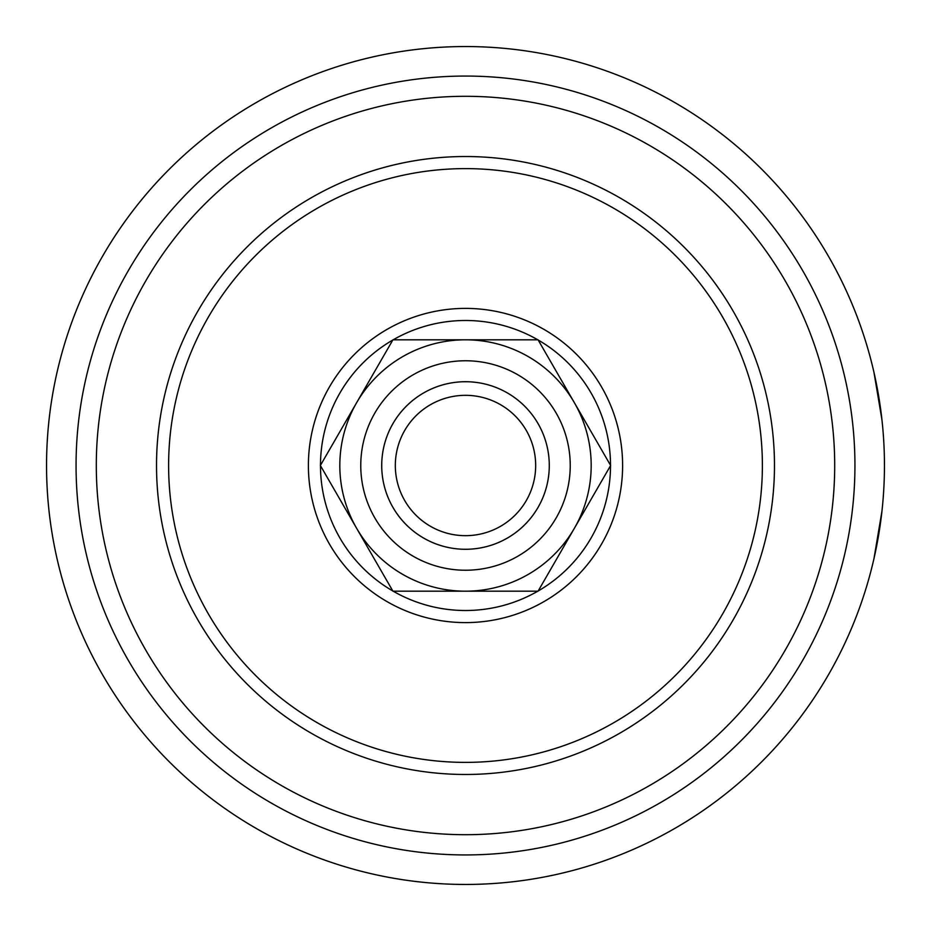 <?xml version="1.0" encoding="UTF-8"?>
<svg xmlns="http://www.w3.org/2000/svg" width="931" height="931" viewBox="0 0 931 931"><rect width="100%" height="100%" fill="white"/><g stroke="black" fill="none" stroke-linecap="round" stroke-linejoin="round"><path stroke-width="1.4" d="M549.278 465.5A83.778 83.778 0 0 0 465.5 381.722A83.778 83.778 0 0 0 381.722 465.5A83.778 83.778 0 0 0 465.5 549.278A83.778 83.778 0 0 0 549.278 465.5M395.326 465.5A70.174 70.174 0 0 1 465.5 395.326A70.174 70.174 0 0 1 535.674 465.5A70.174 70.174 0 0 1 465.5 535.674A70.174 70.174 0 0 1 395.326 465.5M320.369 465.5L356.654 528.342A125.685 125.685 0 0 0 591.185 465.5A125.685 125.685 0 0 0 432.973 344.098A125.685 125.685 0 0 0 356.654 528.342L392.94 591.185L538.06 591.185L610.631 465.5L538.06 339.815L392.94 339.815L320.369 465.5M538.06 423.605A83.79 83.79 0 0 1 507.395 538.06A83.79 83.79 0 0 1 392.94 507.395A83.79 83.79 0 0 1 423.605 392.94A83.79 83.79 0 0 1 538.06 423.605M873.976 372.412L881.96 419.846M465.5 46.55A418.95 418.95 0 0 0 46.55 465.5A418.95 418.95 0 0 0 465.5 884.45A418.95 418.95 0 0 0 884.45 465.5A418.95 418.95 0 0 0 465.5 46.55M465.5 774.476A308.976 308.976 0 0 0 774.476 465.5A308.976 308.976 0 0 0 465.5 156.524A308.976 308.976 0 0 0 156.524 465.5A308.976 308.976 0 0 0 465.5 774.476M465.5 762.384A296.884 296.884 0 0 1 168.616 465.5A296.884 296.884 0 0 1 465.5 168.616A296.884 296.884 0 0 1 762.384 465.5A296.884 296.884 0 0 1 465.5 762.384M881.96 511.154L873.976 558.588M465.5 622.606A157.106 157.106 0 0 0 622.606 465.5A157.106 157.106 0 0 0 465.5 308.394A157.106 157.106 0 0 0 308.394 465.5A157.106 157.106 0 0 0 465.5 622.606M537.827 591.185A145.015 145.015 0 0 1 393.173 591.185M392.824 590.987A145.015 145.015 0 0 1 320.485 465.698M320.485 465.302A145.015 145.015 0 0 1 392.824 340.013M393.173 339.815A145.015 145.015 0 0 1 537.827 339.815M538.176 340.013A145.015 145.015 0 0 1 610.515 465.302M610.515 465.698A145.015 145.015 0 0 1 538.176 590.987M339.815 465.5A125.685 125.685 0 0 0 498.027 586.902A125.685 125.685 0 0 0 591.185 465.5M374.797 517.869A104.738 104.738 0 0 1 413.131 374.797A104.738 104.738 0 0 1 556.203 413.131A104.738 104.738 0 0 1 517.869 556.203A104.738 104.738 0 0 1 374.797 517.869M465.5 76.063A389.437 389.437 0 0 0 76.063 465.5A389.437 389.437 0 0 0 465.5 854.937A389.437 389.437 0 0 0 854.937 465.5A389.437 389.437 0 0 0 465.5 76.063M465.5 96.3A369.2 369.2 0 0 1 834.7 465.5A369.2 369.2 0 0 1 465.5 834.7A369.2 369.2 0 0 1 96.3 465.5A369.2 369.2 0 0 1 465.5 96.3"/></g></svg>
